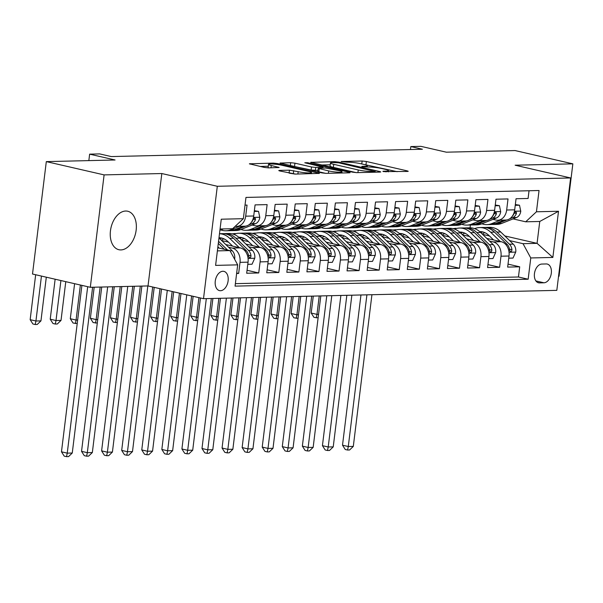 <?xml version="1.0" encoding="UTF-8"?>
<svg xmlns="http://www.w3.org/2000/svg" width="603" height="603" viewBox="0 0 603 603"><rect width="100%" height="100%" fill="white"/><g stroke="black" fill="none" stroke-linecap="round" stroke-linejoin="round"><path stroke-width="0.9" d="M383.614 171.606L407.515 171.44L408.246 171.29L407.213 170.875L366.368 161.491L362.132 161.009L341.192 161.506L347.079 162.169A9.686 1.198 7 0 1 360.647 163.692L364.054 164.476A9.686 1.198 7 0 1 367.363 165.802A9.686 1.198 7 0 1 365.003 166.292L362.297 166.353L361.785 166.466L362.509 166.752L368.184 167.023A9.686 1.198 7 0 1 381.752 168.538L385.151 169.322A9.686 1.198 7 0 1 388.468 170.657A9.686 1.198 7 0 1 386.108 171.139L383.402 171.207L382.882 171.312L383.614 171.606M120.917 249.921A19.741 12.618 102.9 0 0 135.916 231.748A19.741 12.618 102.9 0 0 127.723 211.238A19.741 12.618 102.9 0 0 125.695 211.035A19.741 12.618 102.9 0 0 110.688 229.215A19.741 12.618 102.9 0 0 118.881 249.717A19.741 12.618 102.9 0 0 120.917 249.921M220.494 290.714A9.867 6.309 102.9 0 0 227.994 281.624A9.867 6.309 102.9 0 0 223.901 271.373A9.867 6.309 102.9 0 0 222.884 271.267A9.867 6.309 102.9 0 0 215.384 280.357A9.867 6.309 102.9 0 0 219.477 290.608A9.867 6.309 102.9 0 0 220.494 290.714M279.498 170.408L278.759 170.559L279.792 170.973L295.493 174.079L319.477 173.385L277.599 163.579L273.363 163.104L249.371 163.805L264.25 167.4L268.493 167.875L279.174 167.491L271.275 165.493A8.095 1.002 7 0 1 268.508 164.385A8.095 1.002 7 0 1 273.272 164.054A8.095 1.002 7 0 1 281.82 165.245L308.713 171.425A8.095 1.002 7 0 1 311.48 172.541A8.095 1.002 7 0 1 306.716 172.873A8.095 1.002 7 0 1 298.168 171.674L289.448 170.174L279.498 170.408L279.438 170.883M558.551 276.257L559.049 276.249L572.85 163.843L515.052 150.562L446.303 152.182L420.871 146.341L410.831 146.574L422.394 149.235L111.238 156.569L99.676 153.908L89.636 154.149L88.845 160.609M104.108 174.893L90.307 287.299L148.021 285.935L161.823 173.536L104.108 174.893L46.31 161.612L115.067 159.991L89.636 154.149M161.823 173.536L217.306 186.282L570.619 177.953L556.818 290.36L203.505 298.689L217.306 186.282M572.85 163.843L515.135 165.207L570.619 177.953M352.536 172.164L356.772 172.639L380.026 172.089L380.764 171.938L379.724 171.523L338.878 162.132L334.642 161.657L310.658 162.358L352.536 172.164M349.386 172.812L326.133 173.363L321.896 172.888L280.018 163.081L290.699 162.697L294.942 163.172L311.502 166.978L315.746 167.453L323.08 167.144L304.801 162.765L307.56 162.704L349.084 172.247L350.124 172.662L349.386 172.812M90.307 287.299L32.509 274.018L46.31 161.612M236.625 273.483L238.66 273.438L236.685 272.986M228.567 247.222L232.261 248.074A12.339 9.362 88.6 0 1 240.017 262.35L248.052 262.162L246.687 273.249L258.732 272.963L247.049 270.28M248.64 246.748L252.34 247.599A12.339 9.362 88.6 0 1 260.089 261.875L268.124 261.687L266.76 272.775L278.805 272.488L267.129 269.805M268.712 246.273L272.413 247.124A12.339 9.362 88.6 0 1 280.169 261.401L288.196 261.212L286.832 272.3L298.877 272.021L287.201 269.33M288.792 245.805L292.485 246.65A12.339 9.362 88.6 0 1 300.241 260.926L308.269 260.737L306.912 271.825L318.957 271.546L307.274 268.863M308.864 245.331L312.558 246.182A12.339 9.362 88.6 0 1 320.314 260.458L328.349 260.27L326.984 271.358L339.029 271.071L327.346 268.388M328.937 244.856L332.637 245.707A12.339 9.362 88.6 0 1 340.394 259.983L348.421 259.795L347.057 270.883L359.102 270.596L347.426 267.913M349.016 244.381L352.71 245.233A12.339 9.362 88.6 0 1 360.466 259.509L368.493 259.32L367.137 270.408L379.181 270.121L367.498 267.438M369.089 243.914L372.782 244.758A12.339 9.362 88.6 0 1 380.538 259.034L388.573 258.845L387.209 269.933L399.254 269.654L387.571 266.971M389.161 243.439L392.862 244.283A12.339 9.362 88.6 0 1 400.618 258.566L408.646 258.37L407.281 269.466L419.326 269.179L407.651 266.496M409.233 242.964L412.934 243.816A12.339 9.362 88.6 0 1 420.69 258.092L428.718 257.903L427.361 268.991L439.399 268.704L427.723 266.021M429.313 242.489L433.007 243.341A12.339 9.362 88.6 0 1 440.763 257.617L448.79 257.428L447.434 268.516L459.478 268.229L447.795 265.546M449.386 242.014L453.087 242.866A12.339 9.362 88.6 0 1 460.835 257.142L468.87 256.953L467.506 268.041L479.551 267.762L467.868 265.071M469.458 241.547L473.159 242.391A12.339 9.362 88.6 0 1 480.915 256.667L488.943 256.479L487.578 267.566L499.623 267.287L500.987 256.2A12.339 9.362 -91.4 0 0 493.231 241.924L489.538 241.072M487.948 264.604L499.623 267.287M529.042 190.752L528.092 198.462L516.047 198.741L514.691 209.829A12.339 9.362 -91.4 0 1 505.729 220.042L497.701 220.231A12.339 9.362 -91.4 0 0 506.656 210.017L508.02 198.93L495.975 199.216L494.611 210.304A12.339 9.362 -91.4 0 1 485.656 220.517L477.629 220.706A12.339 9.362 88.6 0 1 475.842 220.517L472.895 219.846M477.629 220.706A12.339 9.362 88.6 0 0 486.583 210.492L487.948 199.405L475.903 199.691L474.538 210.779A12.339 9.362 -91.4 0 1 465.584 220.984L457.549 221.173A12.339 9.362 88.6 0 1 455.77 220.992L452.823 220.314M457.549 221.173A12.339 9.362 88.6 0 0 466.511 210.967L467.868 199.879L455.823 200.166L454.466 211.254A12.339 9.362 -91.4 0 1 445.504 221.459L437.476 221.648A12.339 9.362 88.6 0 1 435.698 221.467L432.743 220.788M437.476 221.648A12.339 9.362 88.6 0 0 446.431 211.442L447.795 200.354L435.75 200.633L434.386 211.721A12.339 9.362 -91.4 0 1 425.432 221.934L417.404 222.123A12.339 9.362 88.6 0 1 415.618 221.942L412.671 221.263M417.404 222.123A12.339 9.362 88.6 0 0 426.359 211.917L427.723 200.822L415.678 201.108L414.314 212.196A12.339 9.362 -91.4 0 1 405.359 222.409L397.324 222.597A12.339 9.362 88.6 0 1 395.545 222.417L392.598 221.738M397.324 222.597A12.339 9.362 88.6 0 0 406.286 212.384L407.643 201.296L395.598 201.583L394.241 212.671A12.339 9.362 -91.4 0 1 385.279 222.876L377.252 223.072A12.339 9.362 88.6 0 1 375.473 222.884L372.526 222.206M377.252 223.072A12.339 9.362 88.6 0 0 386.206 212.859L387.571 201.771L375.526 202.058L374.161 213.145A12.339 9.362 -91.4 0 1 365.207 223.351L357.18 223.54A12.339 9.362 88.6 0 1 355.393 223.359L352.446 222.68M357.18 223.54A12.339 9.362 88.6 0 0 366.134 213.334L367.498 202.246L355.453 202.525L354.089 213.62A12.339 9.362 -91.4 0 1 345.135 223.826L337.107 224.014A12.339 9.362 88.6 0 1 335.321 223.834L332.374 223.155M337.107 224.014A12.339 9.362 88.6 0 0 346.062 213.809L347.418 202.721L335.381 203L334.017 214.088A12.339 9.362 -91.4 0 1 325.062 224.301L317.027 224.489A12.339 9.362 88.6 0 1 315.248 224.308L312.301 223.63M317.027 224.489A12.339 9.362 88.6 0 0 325.989 214.276L327.346 203.188L315.301 203.475L313.944 214.562A12.339 9.362 -91.4 0 1 304.982 224.776L296.955 224.964A12.339 9.362 88.6 0 1 295.169 224.776L292.221 224.105M296.955 224.964A12.339 9.362 88.6 0 0 305.909 214.751L307.274 203.663L295.229 203.95L293.865 215.037A12.339 9.362 -91.4 0 1 284.91 225.243L276.883 225.432A12.339 9.362 88.6 0 1 275.096 225.251L272.149 224.572M276.883 225.432A12.339 9.362 88.6 0 0 285.837 215.226L287.201 204.138L275.156 204.425L273.792 215.512A12.339 9.362 -91.4 0 1 264.838 225.718L256.803 225.906A12.339 9.362 88.6 0 1 255.024 225.726L252.077 225.047M256.803 225.906A12.339 9.362 88.6 0 0 265.765 215.701L267.121 204.613L255.077 204.892L253.72 215.98A12.339 9.362 -91.4 0 1 244.758 226.193L236.73 226.381A12.339 9.362 88.6 0 1 235.245 226.261M248.052 262.162A12.339 9.362 -91.4 0 0 240.296 247.886L225.816 244.554M268.124 261.687A12.339 9.362 -91.4 0 0 260.368 247.411L245.888 244.079M224.738 239.218L223.479 238.931M228.469 242.112L221.685 240.552M288.196 261.212A12.339 9.362 -91.4 0 0 280.44 246.936L265.961 243.612M244.81 238.75L243.552 238.456M248.549 241.637L241.758 240.084M308.269 260.737A12.339 9.362 -91.4 0 0 300.52 246.461L286.041 243.137M264.883 238.275L263.624 237.989M235.833 233.632L236.768 233.436M268.621 241.17L261.83 239.61M328.349 260.27A12.339 9.362 -91.4 0 0 320.592 245.986L306.113 242.662M284.963 237.801L283.704 237.514M255.906 233.157L256.84 232.969M288.694 240.695L281.91 239.135M348.421 259.795A12.339 9.362 -91.4 0 0 340.665 245.519L326.185 242.187M305.035 237.326L303.776 237.039M275.978 232.683L276.92 232.494M308.766 240.22L301.982 238.66M368.493 259.32A12.339 9.362 -91.4 0 0 360.737 245.044L346.258 241.713M325.107 236.858L323.849 236.564M296.05 232.215L296.993 232.019M328.846 239.745L322.055 238.185M388.573 258.845A12.339 9.362 -91.4 0 0 380.817 244.569L366.338 241.245M345.187 236.384L343.929 236.09M316.13 231.74L317.065 231.544M348.918 239.278L342.135 237.718M408.646 258.37A12.339 9.362 -91.4 0 0 400.889 244.094L386.41 240.77M365.26 235.909L364.001 235.622M336.203 231.266L337.145 231.07M368.991 238.803L362.207 237.243M428.718 257.903A12.339 9.362 -91.4 0 0 420.962 243.627L406.482 240.296M385.332 235.434L384.073 235.147M356.275 230.791L357.217 230.602M389.071 238.328L382.279 236.768M448.79 257.428A12.339 9.362 -91.4 0 0 441.042 243.152L426.562 239.821M405.404 234.959L404.146 234.673M376.355 230.323L377.29 230.127M409.143 237.853L402.359 236.293M468.87 256.953A12.339 9.362 -91.4 0 0 461.114 242.677L446.635 239.353M425.484 234.492L424.226 234.198M396.427 229.849L397.369 229.653M429.215 237.378L422.432 235.826M488.943 256.479A12.339 9.362 -91.4 0 0 481.186 242.202L466.707 238.878M445.557 234.017L444.298 233.73M416.5 229.374L417.442 229.178M449.288 236.911L442.504 235.351M546.25 263.948L541.833 264.054A9.565 6.113 102.9 0 0 534.567 272.858A9.565 6.113 102.9 0 0 538.532 282.792A9.565 6.113 102.9 0 0 539.519 282.89L543.936 282.784A9.565 6.113 102.9 0 0 551.202 273.981A9.565 6.113 102.9 0 0 547.23 264.054A9.565 6.113 102.9 0 0 546.25 263.948M217.381 250.886L229.931 250.584L237.68 264.86L235.072 286.131L528.16 279.219L530.768 257.956L523.02 243.68L509.61 240.597M237.68 264.86L215.603 265.388L221.271 219.206L243.356 218.685L245.964 197.422L539.052 190.51L536.444 211.781L558.521 211.261L552.853 257.436L530.768 257.956M469.368 236.436L462.576 234.876M436.58 228.899L437.514 228.71M235.374 283.659L518.452 276.988L519.703 266.812L507.658 267.099L509.015 256.011A12.339 9.362 -91.4 0 0 501.259 241.728L486.779 238.404M465.629 233.542L464.37 233.255M492.968 219.371L495.915 220.05A12.339 9.362 -91.4 0 0 497.701 220.231M236.73 226.381A12.339 9.362 88.6 0 0 245.685 216.176L247.049 205.08L245.014 205.133M480.915 256.667L479.551 267.762M460.835 257.142L459.478 268.229M440.763 257.617L439.399 268.704M420.69 258.092L419.326 269.179M400.618 258.566L399.254 269.654M380.538 259.034L379.181 270.121M360.466 259.509L359.102 270.596M340.394 259.983L339.029 271.071M320.314 260.458L318.957 271.546M300.241 260.926L298.877 272.021M280.169 261.401L278.805 272.488M260.089 261.875L258.732 272.963M240.017 262.35L238.66 273.438M229.931 250.584L217.758 247.788M489.44 235.961L482.656 234.401M456.652 228.424L457.587 228.236M523.02 243.68L537.069 243.348L539.753 221.474L525.703 221.806L536.444 211.781M504.794 235.931L537.069 243.348L552.853 257.436M513.047 218.897L525.703 221.806M148.021 285.935L203.505 298.689M410.831 146.574L410.47 149.514M470.046 227.806L470.385 225.009M243.356 218.685L232.615 228.71L220.065 229.012M235.155 233.474L232.178 233.851M255.227 233.007L252.258 233.376M275.3 232.532L272.33 232.901M295.38 232.057L292.402 232.434M315.452 231.582L312.482 231.959M335.524 231.107L332.555 231.484M355.604 230.64L352.627 231.009M375.677 230.165L372.699 230.534M395.749 229.69L392.779 230.067M415.821 229.215L412.851 229.592M435.901 228.748L432.924 229.117M455.974 228.273L453.004 228.643M508.02 264.129L519.703 266.812M518.452 276.988L528.16 279.219M539.753 221.474L558.521 211.261M397.158 171.689L362.215 164.054M330.218 164.792L321.376 165.003M374.682 171.41L338.622 162.772L332.796 162.508A9.686 1.198 7 0 0 330.436 162.998A9.686 1.198 7 0 0 333.753 164.325L358.257 169.956A9.686 1.198 7 0 0 371.825 171.478L374.682 171.41L374.584 172.217M330.436 162.998L330.067 166.036A9.686 1.198 7 0 0 333.376 167.363L333.753 164.325M356.32 172.639L333.376 167.363M317.932 170.43L311.133 170.016L290.782 165.735M328.695 170.928A8.095 1.002 7 0 0 337.243 172.119A8.095 1.002 7 0 0 342.007 171.787A8.095 1.002 7 0 0 339.24 170.679L325.522 168.026L318.188 168.335L328.695 170.928L328.401 173.31M318.188 168.335L317.811 171.373L318.851 171.787L319.221 168.75M325.68 173.355L318.851 171.787M295.04 174.079L289.53 173.212M268.508 164.385L268.139 167.423A8.095 1.002 7 0 0 268.689 167.875M268.282 166.255L260.097 166.443M508.751 258.174L513.017 258.076L515.769 251.948A8.171 6.203 -91.4 0 0 513.259 244.132L500.724 231.982A23.592 17.909 -91.4 0 0 489.674 227.331L485.86 227.421A23.592 17.909 -91.4 0 0 484.654 227.504M484.774 232.607A19.582 14.864 -91.4 0 0 482.392 234.145M500.264 241.501L490.684 232.223A23.592 17.909 -91.4 0 0 479.634 227.572A23.592 17.909 -91.4 0 0 474.636 228.635M493.571 239.964L488.897 235.441A19.582 14.864 -91.4 0 0 479.732 231.582A19.582 14.864 -91.4 0 0 479.679 231.582M479.634 227.572L483.448 227.482A23.592 17.909 88.6 0 1 494.498 232.132L507.04 244.283A8.171 6.203 88.6 0 1 509.543 249.755L510.161 251.338L510.914 251.594L511.653 251.059L511.947 249.695A8.171 6.203 -91.4 0 0 509.445 244.223L496.91 232.072A23.592 17.909 -91.4 0 0 485.86 227.421M480.915 232.72A19.582 14.864 88.6 0 1 482.852 231.936M481.639 231.695A19.582 14.864 -91.4 0 0 480.229 232.065M366.91 294.837L348.285 446.522L353.305 446.401L371.93 294.716M353.305 446.401L349.582 449.989L347.577 450.034L345.263 449.506L342.512 445.195L360.956 294.973M342.512 445.195L348.285 446.522L347.577 450.034M500.415 220.163L491.739 223.623A23.592 17.909 88.6 0 1 486.9 224.625A23.592 17.909 88.6 0 1 481.865 223.796M515.241 205.314L519.507 205.216L520.766 211.246A8.171 6.203 88.6 0 1 516.53 217.51L501.779 223.389A23.592 17.909 88.6 0 1 496.94 224.384L493.126 224.474A23.592 17.909 -91.4 0 0 497.965 223.479L506.897 219.914M519.507 205.216L515.339 204.553M504.229 220.072L495.553 223.532A23.592 17.909 88.6 0 1 490.714 224.535L486.9 224.625M491.92 224.452A23.592 17.909 -91.4 0 0 493.126 224.474M509.558 218.851L512.716 217.6A8.171 6.203 -91.4 0 0 516.387 213.545L516.47 212.46L515.55 211.826L513.982 213.605A8.171 6.203 88.6 0 1 512.113 216.477M319.236 295.96L316.974 314.374L318.542 314.344M318.113 317.849L313.952 317.359L311.193 313.047L313.274 296.096M311.193 313.047L316.974 314.374L316.258 317.894M488.679 258.649L492.945 258.544L495.696 252.423A8.171 6.203 -91.4 0 0 493.186 244.607L480.644 232.457A23.592 17.909 -91.4 0 0 469.594 227.806L465.78 227.896A23.592 17.909 -91.4 0 0 464.581 227.979M464.702 233.082A19.582 14.864 -91.4 0 0 462.313 234.62M480.184 241.976L470.611 232.69A23.592 17.909 -91.4 0 0 459.561 228.047A23.592 17.909 -91.4 0 0 454.564 229.11M473.498 240.439L468.825 235.909A19.582 14.864 -91.4 0 0 459.652 232.049A19.582 14.864 -91.4 0 0 459.599 232.057M459.561 228.047L463.375 227.957A23.592 17.909 88.6 0 1 474.425 232.607L486.96 244.758A8.171 6.203 88.6 0 1 489.47 250.23L490.088 251.813L490.842 252.069L491.581 251.526L491.875 250.17A8.171 6.203 -91.4 0 0 489.372 244.697L476.83 232.547A23.592 17.909 -91.4 0 0 465.78 227.896M460.843 233.195A19.582 14.864 88.6 0 1 462.772 232.411M461.566 232.17A19.582 14.864 -91.4 0 0 460.157 232.539M346.838 295.312L328.213 446.996L333.233 446.876L351.858 295.191M333.233 446.876L329.509 450.464L327.504 450.509L325.19 449.974L322.432 445.662L340.876 295.447M322.432 445.662L328.213 446.996L327.504 450.509M468.599 259.124L472.865 259.019L475.624 252.898A8.171 6.203 -91.4 0 0 473.114 245.082L460.571 232.931A23.592 17.909 -91.4 0 0 449.521 228.281L445.707 228.371A23.592 17.909 -91.4 0 0 444.501 228.454M444.622 233.557A19.582 14.864 -91.4 0 0 442.24 235.095M460.112 242.444L450.531 233.165A23.592 17.909 -91.4 0 0 439.489 228.514A23.592 17.909 -91.4 0 0 434.492 229.577M453.418 240.906L448.753 236.384A19.582 14.864 -91.4 0 0 439.579 232.524A19.582 14.864 -91.4 0 0 439.527 232.524M439.489 228.514L443.303 228.424A23.592 17.909 88.6 0 1 454.345 233.075L466.888 245.225A8.171 6.203 88.6 0 1 469.39 250.697L470.016 252.288L470.77 252.544L471.508 252.001L471.802 250.644A8.171 6.203 -91.4 0 0 469.3 245.172L456.757 233.022A23.592 17.909 -91.4 0 0 445.707 228.371M440.77 233.67A19.582 14.864 88.6 0 1 442.7 232.886M441.494 232.645A19.582 14.864 -91.4 0 0 440.077 233.007M326.766 295.779L308.141 447.464L313.161 447.351L331.786 295.666M313.161 447.351L309.437 450.931L307.424 450.984L305.118 450.449L302.359 446.137L320.804 295.922M302.359 446.137L308.141 447.464L307.424 450.984M448.526 259.591L452.793 259.494L455.544 253.373A8.171 6.203 -91.4 0 0 453.034 245.557L440.499 233.406A23.592 17.909 -91.4 0 0 429.449 228.756L425.635 228.846A23.592 17.909 -91.4 0 0 424.429 228.921M424.55 234.032A19.582 14.864 -91.4 0 0 422.168 235.569M440.039 242.919L430.459 233.64A23.592 17.909 -91.4 0 0 419.409 228.989A23.592 17.909 -91.4 0 0 414.412 230.052M433.346 241.381L428.673 236.858A19.582 14.864 -91.4 0 0 419.507 232.999A19.582 14.864 -91.4 0 0 419.454 232.999M419.409 228.989L423.223 228.899A23.592 17.909 88.6 0 1 434.273 233.549L446.815 245.7A8.171 6.203 88.6 0 1 449.318 251.172L449.936 252.755L450.697 253.019L451.428 252.476L451.73 251.119A8.171 6.203 -91.4 0 0 449.22 245.647L436.685 233.497A23.592 17.909 -91.4 0 0 425.635 228.846M420.698 234.137A19.582 14.864 88.6 0 1 422.628 233.361M421.414 233.112A19.582 14.864 -91.4 0 0 420.005 233.482M306.693 296.254L288.068 447.939L293.081 447.818L311.706 296.133M293.081 447.818L289.357 451.406L287.352 451.451L285.038 450.923L282.287 446.612L300.731 296.397M282.287 446.612L288.068 447.939L287.352 451.451M428.454 260.066L432.72 259.968L435.472 253.84A8.171 6.203 -91.4 0 0 432.962 246.024L420.419 233.874A23.592 17.909 -91.4 0 0 409.377 229.223L405.563 229.313A23.592 17.909 -91.4 0 0 404.357 229.396M404.477 234.507A19.582 14.864 -91.4 0 0 402.088 236.037M419.959 243.393L410.387 234.115A23.592 17.909 -91.4 0 0 399.337 229.464A23.592 17.909 -91.4 0 0 394.339 230.527M413.274 241.856L408.6 237.333A19.582 14.864 -91.4 0 0 399.427 233.474A19.582 14.864 -91.4 0 0 399.382 233.474M399.337 229.464L403.151 229.374A23.592 17.909 88.6 0 1 414.201 234.024L426.736 246.175A8.171 6.203 88.6 0 1 429.246 251.647L429.864 253.23L430.617 253.486L431.356 252.951L431.65 251.587A8.171 6.203 -91.4 0 0 429.148 246.114L416.605 233.964A23.592 17.909 -91.4 0 0 405.563 229.313M400.618 234.612A19.582 14.864 88.6 0 1 402.555 233.836M401.342 233.587A19.582 14.864 -91.4 0 0 399.932 233.956M286.613 296.729L267.988 448.413L273.008 448.293L291.633 296.608M273.008 448.293L269.285 451.881L267.28 451.926L264.966 451.398L262.215 447.087L280.659 296.872M262.215 447.087L267.988 448.413L267.28 451.926M480.342 220.638L471.667 224.097A23.592 17.909 88.6 0 1 466.828 225.092A23.592 17.909 88.6 0 1 461.785 224.271M495.169 205.789L499.435 205.691L500.694 211.713A8.171 6.203 88.6 0 1 496.457 217.984L481.699 223.856A23.592 17.909 88.6 0 1 476.867 224.859L473.046 224.949A23.592 17.909 -91.4 0 0 477.885 223.947L486.825 220.389M499.435 205.691L495.259 205.028M484.156 220.547L475.481 224.007A23.592 17.909 88.6 0 1 470.642 225.009L466.828 225.092M471.848 224.927A23.592 17.909 -91.4 0 0 473.046 224.949M489.485 219.326L492.643 218.067A8.171 6.203 -91.4 0 0 496.314 214.02L496.397 212.934L495.47 212.301L493.902 214.073A8.171 6.203 88.6 0 1 492.04 216.952M299.163 296.435L296.902 314.849L298.47 314.811M298.04 318.324L293.872 317.834L291.121 313.522L293.201 296.57M291.121 313.522L296.902 314.849L296.186 318.369M460.27 221.113L451.587 224.572A23.592 17.909 88.6 0 1 446.755 225.567A23.592 17.909 88.6 0 1 441.713 224.746M475.089 206.264L479.355 206.158L480.621 212.188A8.171 6.203 88.6 0 1 476.378 218.452L461.627 224.331A23.592 17.909 88.6 0 1 456.788 225.334L452.974 225.424A23.592 17.909 -91.4 0 0 457.813 224.422L466.745 220.864M479.355 206.158L475.187 205.495M464.084 221.022L455.401 224.482A23.592 17.909 88.6 0 1 450.569 225.477L446.755 225.567M451.768 225.394A23.592 17.909 -91.4 0 0 452.974 225.424M469.413 219.801L472.564 218.542A8.171 6.203 -91.4 0 0 476.242 214.495L476.325 213.409L475.398 212.769L473.83 214.547A8.171 6.203 88.6 0 1 471.961 217.427M279.083 296.902L276.822 315.324L278.398 315.286M277.96 318.799L273.8 318.309L271.049 313.997L273.129 297.045M271.049 313.997L276.822 315.324L276.114 318.836M440.19 221.587L431.514 225.04A23.592 17.909 88.6 0 1 426.675 226.042A23.592 17.909 88.6 0 1 421.64 225.213M455.016 206.731L459.282 206.633L460.541 212.663A8.171 6.203 88.6 0 1 456.305 218.927L441.554 224.806A23.592 17.909 88.6 0 1 436.715 225.808L432.901 225.899A23.592 17.909 -91.4 0 0 437.74 224.896L446.672 221.339M459.282 206.633L455.114 205.97M444.004 221.497L435.328 224.949A23.592 17.909 88.6 0 1 430.489 225.952L426.675 226.042M431.695 225.869A23.592 17.909 -91.4 0 0 432.901 225.899M449.333 220.276L452.491 219.017A8.171 6.203 -91.4 0 0 456.162 214.962L456.245 213.884L455.325 213.243L453.757 215.022A8.171 6.203 88.6 0 1 451.888 217.902M259.011 297.377L256.75 315.799L258.318 315.761M257.888 319.266L253.727 318.783L250.969 314.472L253.049 297.52M250.969 314.472L256.75 315.799L256.034 319.311M420.118 222.055L411.442 225.514A23.592 17.909 88.6 0 1 406.603 226.517A23.592 17.909 88.6 0 1 401.56 225.688M434.944 207.206L439.21 207.108L440.469 213.138A8.171 6.203 88.6 0 1 436.233 219.402L421.474 225.281A23.592 17.909 88.6 0 1 416.643 226.276L412.829 226.366A23.592 17.909 -91.4 0 0 417.66 225.371L426.6 221.806M439.21 207.108L435.034 206.445M423.932 221.972L415.256 225.424A23.592 17.909 88.6 0 1 410.417 226.427L406.603 226.517M411.623 226.344A23.592 17.909 -91.4 0 0 412.829 226.366M429.261 220.751L432.419 219.492A8.171 6.203 -91.4 0 0 436.09 215.437L436.173 214.351L435.253 213.718L433.685 215.497A8.171 6.203 88.6 0 1 431.816 218.369M238.939 297.852L236.678 316.274L238.245 316.236M237.816 319.741L233.647 319.251L230.896 314.939L232.977 297.995M230.896 314.939L236.678 316.274L235.961 319.786M408.382 260.541L412.64 260.443L415.399 254.315A8.171 6.203 -91.4 0 0 412.889 246.499L400.347 234.348A23.592 17.909 -91.4 0 0 389.297 229.698L385.483 229.788A23.592 17.909 -91.4 0 0 384.284 229.871M384.405 234.974A19.582 14.864 -91.4 0 0 382.016 236.512M399.887 243.868L390.307 234.59A23.592 17.909 -91.4 0 0 379.264 229.939A23.592 17.909 -91.4 0 0 374.267 231.002M393.194 242.331L388.528 237.808A19.582 14.864 -91.4 0 0 379.355 233.941A19.582 14.864 -91.4 0 0 379.302 233.949M379.264 229.939L383.078 229.849A23.592 17.909 88.6 0 1 394.121 234.499L406.663 246.65A8.171 6.203 88.6 0 1 409.166 252.122L409.791 253.705L410.545 253.961L411.284 253.426L411.578 252.062A8.171 6.203 -91.4 0 0 409.075 246.589L396.533 234.439A23.592 17.909 -91.4 0 0 385.483 229.788M380.546 235.087A19.582 14.864 88.6 0 1 382.475 234.303M381.269 234.062A19.582 14.864 -91.4 0 0 379.852 234.431M266.541 297.204L247.916 448.888L252.936 448.768L271.561 297.083M252.936 448.768L249.212 452.356L247.2 452.401L244.893 451.873L242.135 447.554L260.579 297.339M242.135 447.554L247.916 448.888L247.2 452.401M400.045 222.53L391.362 225.989A23.592 17.909 88.6 0 1 386.531 226.992A23.592 17.909 88.6 0 1 381.488 226.163M414.872 207.681L419.138 207.583L420.397 213.605A8.171 6.203 88.6 0 1 416.153 219.876L401.402 225.756A23.592 17.909 88.6 0 1 396.563 226.751L392.749 226.841A23.592 17.909 -91.4 0 0 397.588 225.846L406.52 222.281M419.138 207.583L414.962 206.919M403.859 222.439L395.184 225.899A23.592 17.909 88.6 0 1 390.345 226.901L386.531 226.992M391.543 226.818A23.592 17.909 -91.4 0 0 392.749 226.841M409.188 221.218L412.339 219.967A8.171 6.203 -91.4 0 0 416.017 215.912L416.1 214.826L415.173 214.193L413.605 215.964A8.171 6.203 88.6 0 1 411.736 218.844M218.859 298.327L216.598 316.741L218.173 316.703M217.736 320.216L213.575 319.726L210.824 315.414L212.904 298.462M210.824 315.414L216.598 316.741L215.889 320.261M388.302 261.016L392.568 260.911L395.319 254.79A8.171 6.203 -91.4 0 0 392.809 246.974L380.274 234.823A23.592 17.909 -91.4 0 0 369.224 230.173L365.41 230.263A23.592 17.909 -91.4 0 0 364.204 230.346M364.325 235.449A19.582 14.864 -91.4 0 0 361.943 236.987M379.815 244.343L370.234 235.057A23.592 17.909 -91.4 0 0 359.184 230.406A23.592 17.909 -91.4 0 0 354.187 231.477M373.121 242.805L368.456 238.275A19.582 14.864 -91.4 0 0 359.282 234.416A19.582 14.864 -91.4 0 0 359.23 234.416M359.184 230.406L362.998 230.316A23.592 17.909 88.6 0 1 374.048 234.966L386.591 247.117A8.171 6.203 88.6 0 1 389.093 252.589L389.711 254.18L390.473 254.436L391.211 253.893L391.505 252.536A8.171 6.203 -91.4 0 0 388.995 247.064L376.46 234.914A23.592 17.909 -91.4 0 0 365.41 230.263M360.473 235.562A19.582 14.864 88.6 0 1 362.403 234.778M361.189 234.537A19.582 14.864 -91.4 0 0 359.78 234.906M246.469 297.671L227.844 449.356L232.864 449.243L251.481 297.558M232.864 449.243L229.132 452.83L227.127 452.876L224.813 452.34L222.062 448.029L240.507 297.814M222.062 448.029L227.844 449.356L227.127 452.876M379.965 223.004L371.29 226.464A23.592 17.909 88.6 0 1 366.451 227.459A23.592 17.909 88.6 0 1 361.416 226.638M394.792 208.156L399.058 208.05L400.317 214.08A8.171 6.203 88.6 0 1 396.081 220.344L381.33 226.223A23.592 17.909 88.6 0 1 376.491 227.225L372.677 227.316A23.592 17.909 -91.4 0 0 377.516 226.313L386.448 222.756M399.058 208.05L394.89 207.387M383.779 222.914L375.104 226.374A23.592 17.909 88.6 0 1 370.265 227.369L366.451 227.459M371.471 227.293A23.592 17.909 -91.4 0 0 372.677 227.316M389.116 221.693L392.267 220.434A8.171 6.203 -91.4 0 0 395.945 216.387L396.028 215.301L395.101 214.668L393.533 216.439A8.171 6.203 88.6 0 1 391.664 219.319M198.93 297.633L196.525 317.216L198.093 317.178M197.663 320.69L193.503 320.201L190.744 315.889L193.148 296.307M190.744 315.889L196.525 317.216L195.809 320.736M368.229 261.483L372.496 261.385L375.247 255.265A8.171 6.203 -91.4 0 0 372.737 247.449L360.195 235.298A23.592 17.909 -91.4 0 0 349.152 230.648L345.338 230.738A23.592 17.909 -91.4 0 0 344.132 230.821M344.253 235.924A19.582 14.864 -91.4 0 0 341.871 237.461M359.742 244.81L350.162 235.532A23.592 17.909 -91.4 0 0 339.112 230.881A23.592 17.909 -91.4 0 0 334.115 231.944M353.049 243.273L348.376 238.75A19.582 14.864 -91.4 0 0 339.21 234.891A19.582 14.864 -91.4 0 0 339.157 234.891M339.112 230.881L342.926 230.791A23.592 17.909 88.6 0 1 353.976 235.441L366.518 247.592A8.171 6.203 88.6 0 1 369.021 253.064L369.639 254.654L370.393 254.911L371.131 254.368L371.425 253.011A8.171 6.203 -91.4 0 0 368.923 247.539L356.381 235.389A23.592 17.909 -91.4 0 0 345.338 230.738M340.394 236.037A19.582 14.864 88.6 0 1 342.331 235.253M341.117 235.012A19.582 14.864 -91.4 0 0 339.708 235.374M226.389 298.146L207.764 449.83L212.784 449.717L231.409 298.033M212.784 449.717L209.06 453.298L207.055 453.35L204.741 452.815L201.99 448.504L220.434 298.289M201.99 448.504L207.764 449.83L207.055 453.35M359.893 223.479L351.217 226.939A23.592 17.909 88.6 0 1 346.378 227.934A23.592 17.909 88.6 0 1 341.343 227.105M374.719 208.63L378.986 208.525L380.244 214.555A8.171 6.203 88.6 0 1 376.008 220.819L361.257 226.698A23.592 17.909 88.6 0 1 356.418 227.7L352.604 227.791A23.592 17.909 -91.4 0 0 357.443 226.788L366.375 223.231M378.986 208.525L374.81 207.862M363.707 223.389L355.031 226.849A23.592 17.909 88.6 0 1 350.192 227.844L346.378 227.934M351.398 227.761A23.592 17.909 -91.4 0 0 352.604 227.791M369.036 222.168L372.194 220.909A8.171 6.203 -91.4 0 0 375.865 216.861L375.948 215.776L375.028 215.135L373.461 216.914A8.171 6.203 88.6 0 1 371.591 219.794M179.46 293.164L176.453 317.691L178.021 317.653M177.591 321.165L173.423 320.675L170.672 316.364L173.687 291.837M170.672 316.364L176.453 317.691L175.737 321.203M348.157 261.958L352.423 261.86L355.175 255.74A8.171 6.203 -91.4 0 0 352.665 247.923L340.122 235.773A23.592 17.909 -91.4 0 0 329.072 231.122L325.258 231.213A23.592 17.909 -91.4 0 0 324.06 231.288M324.18 236.399A19.582 14.864 -91.4 0 0 321.791 237.929M339.662 245.285L330.09 236.007A23.592 17.909 -91.4 0 0 319.04 231.356A23.592 17.909 -91.4 0 0 314.042 232.419M332.969 243.748L328.303 239.225A19.582 14.864 -91.4 0 0 319.13 235.366A19.582 14.864 -91.4 0 0 319.077 235.366M319.04 231.356L322.854 231.266A23.592 17.909 88.6 0 1 333.904 235.916L346.439 248.067A8.171 6.203 88.6 0 1 348.941 253.539L349.567 255.122L350.32 255.378L351.059 254.843L351.353 253.479A8.171 6.203 -91.4 0 0 348.851 248.006L336.308 235.856A23.592 17.909 -91.4 0 0 325.258 231.213M320.321 236.504A19.582 14.864 88.6 0 1 322.251 235.728M321.045 235.479A19.582 14.864 -91.4 0 0 319.635 235.848M206.316 298.621L187.691 450.305L192.711 450.185L211.336 298.5M192.711 450.185L188.988 453.773L186.983 453.818L184.669 453.29L181.91 448.979L200.452 297.988M181.91 448.979L187.691 450.305L186.983 453.818M339.821 223.954L331.145 227.406A23.592 17.909 88.6 0 1 326.306 228.409A23.592 17.909 88.6 0 1 321.263 227.58M354.647 209.098L358.913 209L360.172 215.03A8.171 6.203 88.6 0 1 355.936 221.293L341.177 227.173A23.592 17.909 88.6 0 1 336.338 228.175L332.524 228.258A23.592 17.909 -91.4 0 0 337.363 227.263L346.303 223.705M358.913 209L354.737 208.337M343.635 223.864L334.959 227.316A23.592 17.909 88.6 0 1 330.12 228.318L326.306 228.409M331.318 228.236A23.592 17.909 -91.4 0 0 332.524 228.258M348.964 222.643L352.122 221.384A8.171 6.203 -91.4 0 0 355.793 217.329L355.876 216.251L354.948 215.61L353.381 217.389A8.171 6.203 88.6 0 1 351.519 220.261M159.999 288.686L156.381 318.165L157.948 318.128M157.519 321.633L153.35 321.15L150.599 316.839L154.217 287.36M150.599 316.839L156.381 318.165L155.664 321.678M328.077 262.433L332.343 262.335L335.095 256.207A8.171 6.203 -91.4 0 0 332.592 248.391L320.05 236.24A23.592 17.909 -91.4 0 0 309 231.59L305.186 231.68A23.592 17.909 -91.4 0 0 303.98 231.763M304.1 236.866A19.582 14.864 -91.4 0 0 301.719 238.404M319.59 245.76L310.01 236.482A23.592 17.909 -91.4 0 0 298.96 231.831A23.592 17.909 -91.4 0 0 293.97 232.894M312.897 244.223L308.231 239.7A19.582 14.864 -91.4 0 0 299.058 235.841A19.582 14.864 -91.4 0 0 299.005 235.841M298.96 231.831L302.774 231.74A23.592 17.909 88.6 0 1 313.824 236.391L326.366 248.542A8.171 6.203 88.6 0 1 328.869 254.014L329.494 255.597L330.248 255.853L330.987 255.318L331.281 253.953A8.171 6.203 -91.4 0 0 328.778 248.481L316.236 236.331A23.592 17.909 -91.4 0 0 305.186 231.68M300.249 236.979A19.582 14.864 88.6 0 1 302.178 236.195M300.972 235.954A19.582 14.864 -91.4 0 0 299.555 236.323M186.764 294.837L167.619 450.78L172.639 450.66L191.633 295.96M172.639 450.66L168.915 454.247L166.903 454.293L164.596 453.765L161.838 449.454L180.983 293.51M161.838 449.454L167.619 450.78L166.903 454.293M308.005 262.908L312.271 262.802L315.022 256.682A8.171 6.203 -91.4 0 0 312.512 248.866L299.977 236.715A23.592 17.909 -91.4 0 0 288.927 232.065L285.113 232.155A23.592 17.909 -91.4 0 0 283.907 232.238M284.028 237.341A19.582 14.864 -91.4 0 0 281.646 238.878M299.518 246.235L289.937 236.949A23.592 17.909 -91.4 0 0 278.887 232.306A23.592 17.909 -91.4 0 0 273.89 233.369M292.824 244.697L288.151 240.167A19.582 14.864 -91.4 0 0 278.985 236.308A19.582 14.864 -91.4 0 0 278.933 236.316M278.887 232.306L282.701 232.215A23.592 17.909 88.6 0 1 293.751 236.866L306.294 249.016A8.171 6.203 88.6 0 1 308.796 254.489L309.414 256.071L310.176 256.328L310.907 255.785L311.201 254.428A8.171 6.203 -91.4 0 0 308.698 248.956L296.163 236.806A23.592 17.909 -91.4 0 0 285.113 232.155M280.176 237.454A19.582 14.864 88.6 0 1 282.106 236.67M280.892 236.429A19.582 14.864 -91.4 0 0 279.483 236.798M167.295 290.367L147.547 451.255L152.559 451.134L172.164 291.483M152.559 451.134L148.835 454.722L146.831 454.768L144.516 454.232L141.765 449.921L161.521 289.041M141.765 449.921L147.547 451.255L146.831 454.768M287.933 263.383L292.199 263.277L294.95 257.157A8.171 6.203 -91.4 0 0 292.44 249.341L279.898 237.19A23.592 17.909 -91.4 0 0 268.855 232.539L265.034 232.63A23.592 17.909 -91.4 0 0 263.835 232.713M263.956 237.816A19.582 14.864 -91.4 0 0 261.566 239.353M279.438 246.702L269.865 237.424A23.592 17.909 -91.4 0 0 258.815 232.773A23.592 17.909 -91.4 0 0 253.818 233.836M272.752 245.165L268.079 240.642A19.582 14.864 -91.4 0 0 258.906 236.783A19.582 14.864 -91.4 0 0 258.86 236.783M258.815 232.773L262.629 232.683A23.592 17.909 88.6 0 1 273.679 237.333L286.214 249.484A8.171 6.203 88.6 0 1 288.724 254.956L289.342 256.546L290.096 256.803L290.834 256.26L291.128 254.903A8.171 6.203 -91.4 0 0 288.626 249.431L276.084 237.281A23.592 17.909 -91.4 0 0 265.034 232.63M260.097 237.929A19.582 14.864 88.6 0 1 262.034 237.145M260.82 236.904A19.582 14.864 -91.4 0 0 259.411 237.273M147.825 285.943L127.467 451.722L132.487 451.609L152.695 287.013M132.487 451.609L128.763 455.19L126.758 455.242L124.444 454.707L121.693 450.396L141.863 286.078M121.693 450.396L127.467 451.722L126.758 455.242M267.853 263.85L272.119 263.752L274.878 257.632A8.171 6.203 -91.4 0 0 272.368 249.815L259.825 237.665A23.592 17.909 -91.4 0 0 248.775 233.014L244.961 233.105A23.592 17.909 -91.4 0 0 243.763 233.18M243.883 238.291A19.582 14.864 -91.4 0 0 241.494 239.828M259.365 247.177L249.785 237.899A23.592 17.909 -91.4 0 0 238.743 233.248A23.592 17.909 -91.4 0 0 233.745 234.311M252.672 245.64L248.006 241.117A19.582 14.864 -91.4 0 0 238.833 237.258A19.582 14.864 -91.4 0 0 238.78 237.258M238.743 233.248L242.557 233.157A23.592 17.909 88.6 0 1 253.599 237.808L266.142 249.959A8.171 6.203 88.6 0 1 268.644 255.431L269.27 257.014L270.023 257.277L270.762 256.735L271.056 255.378A8.171 6.203 -91.4 0 0 268.554 249.906L256.011 237.755A23.592 17.909 -91.4 0 0 244.961 233.105M240.024 238.404A19.582 14.864 88.6 0 1 241.954 237.62M240.748 237.371A19.582 14.864 -91.4 0 0 239.331 237.74M127.753 286.417L107.394 452.197L112.414 452.077L132.766 286.297M112.414 452.077L108.691 455.664L106.678 455.71L104.372 455.182L101.613 450.871L121.791 286.553M101.613 450.871L107.394 452.197L106.678 455.71M247.78 264.325L252.046 264.227L254.798 258.099A8.171 6.203 -91.4 0 0 252.288 250.283L239.753 238.132A23.592 17.909 -91.4 0 0 228.703 233.482L224.889 233.572A23.592 17.909 -91.4 0 0 223.683 233.655M223.803 238.765A19.582 14.864 -91.4 0 0 221.422 240.296M239.293 247.652L229.713 238.373A23.592 17.909 -91.4 0 0 219.484 233.73M232.6 246.114L227.934 241.592A19.582 14.864 -91.4 0 0 218.995 237.725M219.492 233.7L222.477 233.632A23.592 17.909 88.6 0 1 233.527 238.283L246.069 250.433A8.171 6.203 88.6 0 1 248.572 255.906L249.19 257.489L249.951 257.745L250.69 257.21L250.984 255.845A8.171 6.203 -91.4 0 0 248.474 250.373L235.939 238.223A23.592 17.909 -91.4 0 0 224.889 233.572M219.952 238.871A19.582 14.864 88.6 0 1 221.881 238.095M220.668 237.846A19.582 14.864 -91.4 0 0 219.258 238.215M107.673 286.885L87.322 452.672L92.342 452.551L112.693 286.772M92.342 452.551L88.611 456.139L86.606 456.185L84.292 455.657L81.541 451.345L101.719 287.028M81.541 451.345L87.322 452.672L86.606 456.185M319.748 224.422L311.065 227.881A23.592 17.909 88.6 0 1 306.234 228.884A23.592 17.909 88.6 0 1 301.191 228.055M334.567 209.573L338.833 209.475L340.1 215.505A8.171 6.203 88.6 0 1 335.856 221.768L321.105 227.648A23.592 17.909 88.6 0 1 316.266 228.643L312.452 228.733A23.592 17.909 -91.4 0 0 317.291 227.738L326.223 224.173M338.833 209.475L334.665 208.811M323.562 224.331L314.879 227.791A23.592 17.909 88.6 0 1 310.048 228.793L306.234 228.884M311.246 228.71A23.592 17.909 -91.4 0 0 312.452 228.733M328.891 223.118L332.042 221.859A8.171 6.203 -91.4 0 0 335.72 217.804L335.803 216.718L334.876 216.085L333.308 217.864A8.171 6.203 88.6 0 1 331.439 220.736M140.295 286.116L136.301 318.633L137.868 318.603M137.439 322.108L133.278 321.618L130.519 317.306L134.333 286.259M130.519 317.306L136.301 318.633L135.592 322.153M299.668 224.896L290.993 228.356A23.592 17.909 88.6 0 1 286.154 229.351A23.592 17.909 88.6 0 1 281.119 228.529M314.495 210.048L318.761 209.95L320.02 215.972A8.171 6.203 88.6 0 1 315.784 222.243L301.033 228.115A23.592 17.909 88.6 0 1 296.194 229.117L292.38 229.208A23.592 17.909 -91.4 0 0 297.219 228.205L306.151 224.648M318.761 209.95L314.593 209.286M303.482 224.806L294.807 228.266A23.592 17.909 88.6 0 1 289.968 229.268L286.154 229.351M291.174 229.185A23.592 17.909 -91.4 0 0 292.38 229.208M308.811 223.585L311.97 222.334A8.171 6.203 -91.4 0 0 315.64 218.278L315.723 217.193L314.804 216.56L313.236 218.331A8.171 6.203 88.6 0 1 311.367 221.211M120.223 286.591L116.228 319.108L117.796 319.07M117.366 322.582L113.206 322.092L110.447 317.781L114.261 286.734M110.447 317.781L116.228 319.108L115.512 322.628M279.596 225.371L270.92 228.831A23.592 17.909 88.6 0 1 266.081 229.826A23.592 17.909 88.6 0 1 261.039 229.004M294.422 210.522L298.689 210.417L299.947 216.447A8.171 6.203 88.6 0 1 295.711 222.711L280.953 228.59A23.592 17.909 88.6 0 1 276.121 229.592L272.307 229.683A23.592 17.909 -91.4 0 0 277.139 228.68L286.078 225.123M298.689 210.417L294.513 209.754M283.41 225.281L274.734 228.741A23.592 17.909 88.6 0 1 269.895 229.735L266.081 229.826M271.101 229.653A23.592 17.909 -91.4 0 0 272.307 229.683M288.739 224.06L291.897 222.801A8.171 6.203 -91.4 0 0 295.568 218.753L295.651 217.668L294.731 217.027L293.156 218.806A8.171 6.203 88.6 0 1 291.294 221.685M100.143 287.066L96.156 319.582L97.724 319.545M97.294 323.057L93.126 322.567L90.375 318.256L94.189 287.209M90.375 318.256L96.156 319.582L95.44 323.095M259.524 225.846L250.84 229.298A23.592 17.909 88.6 0 1 246.009 230.301A23.592 17.909 88.6 0 1 240.966 229.472M274.35 210.99L278.616 210.892L279.875 216.922A8.171 6.203 88.6 0 1 275.631 223.185L260.88 229.065A23.592 17.909 88.6 0 1 256.041 230.067L252.227 230.158A23.592 17.909 -91.4 0 0 257.066 229.155L265.998 225.597M278.616 210.892L274.44 210.228M263.338 225.756L254.654 229.208A23.592 17.909 88.6 0 1 249.823 230.21L246.009 230.301M251.021 230.127A23.592 17.909 -91.4 0 0 252.227 230.158M268.667 224.535L271.817 223.276A8.171 6.203 -91.4 0 0 275.496 219.221L275.579 218.143L274.651 217.502L273.084 219.281A8.171 6.203 88.6 0 1 271.214 222.16M80.38 285.015L76.076 320.057L77.651 320.02M77.214 323.525L73.053 323.042L70.302 318.731L74.599 283.689M70.302 318.731L76.076 320.057L75.367 323.57M239.444 226.313L230.768 229.773A23.592 17.909 88.6 0 1 225.929 230.776A23.592 17.909 88.6 0 1 220.894 229.947M254.27 211.465L258.536 211.367L259.795 217.397A8.171 6.203 88.6 0 1 255.559 223.66L240.808 229.539A23.592 17.909 88.6 0 1 235.969 230.534L232.155 230.625A23.592 17.909 -91.4 0 0 236.994 229.63L245.926 226.065M258.536 211.367L254.368 210.703M243.258 226.231L234.582 229.683A23.592 17.909 88.6 0 1 229.743 230.685L225.929 230.776M230.949 230.602A23.592 17.909 -91.4 0 0 232.155 230.625M248.594 225.009L251.745 223.751A8.171 6.203 -91.4 0 0 255.423 219.696L255.499 218.61L254.579 217.977L253.011 219.756A8.171 6.203 88.6 0 1 251.142 222.628M60.911 280.546L56.004 320.532L61.024 320.412L65.78 281.661M61.024 320.412L57.3 323.999L55.288 324.045L52.981 323.517L50.222 319.198L55.137 279.212M50.222 319.198L56.004 320.532L55.288 324.045M234.522 259.041L234.725 258.574A8.171 6.203 -91.4 0 0 232.215 250.758L219.673 238.607A23.592 17.909 -91.4 0 0 218.972 237.959M219.221 248.127L217.879 246.831M227.572 250.049L218.557 241.313M218.294 243.446L224.339 249.303M87.684 286.696L67.242 453.147L72.262 453.026L92.621 287.239M72.262 453.026L68.538 456.614L66.534 456.659L64.22 456.132L61.468 451.813L81.902 285.362M61.468 451.813L67.242 453.147L66.534 456.659M223.449 228.929L220.728 230.014A23.592 17.909 88.6 0 1 219.907 230.308M41.449 276.068L35.931 321L40.951 320.886L46.31 277.184M40.951 320.886L37.22 324.467L35.215 324.52L32.901 323.984L30.15 319.673L35.667 274.742M30.15 319.673L35.931 321L35.215 324.52M232.261 248.074L240.296 247.886M252.34 247.599L260.368 247.411M272.413 247.124L280.44 246.936M292.485 246.65L300.52 246.461M312.558 246.182L320.592 245.986M332.637 245.707L340.665 245.519M352.71 245.233L360.737 245.044M372.782 244.758L380.817 244.569M392.862 244.283L400.889 244.094M412.934 243.816L420.962 243.627M433.007 243.341L441.042 243.152M453.087 242.866L461.114 242.677M473.159 242.391L481.186 242.202M493.231 241.924L501.259 241.728M506.656 210.017L514.691 209.829M245.685 216.176L253.72 215.98M265.765 215.701L273.792 215.512M285.837 215.226L293.865 215.037M305.909 214.751L313.944 214.562M325.989 214.276L334.017 214.088M346.062 213.809L354.089 213.62M366.134 213.334L374.161 213.145M386.206 212.859L394.241 212.671M406.286 212.384L414.314 212.196M426.359 211.917L434.386 211.721M446.431 211.442L454.466 211.254M466.511 210.967L474.538 210.779M486.583 210.492L494.611 210.304M500.987 256.2L509.015 256.011M535.901 280.938L543.936 282.784M537.605 282.453L539.519 282.89M386.01 171.923L386.108 171.139M364.913 167.076L365.003 166.292M361.77 163.948L362.132 161.009M365.998 164.529L366.368 161.491M407.146 171.448L407.213 170.875M311.329 162.689L311.389 162.207M334.544 162.471L334.642 161.657M338.796 162.818L338.878 162.132M379.656 172.096L379.724 171.523M357.933 172.609L358.257 169.956M371.727 172.285L371.825 171.478M280.689 163.405L280.749 162.931M290.337 165.637L290.699 162.697M294.566 166.209L294.942 163.172M311.133 170.016L311.502 166.978M315.369 170.491L315.746 167.453M322.251 168.101L322.349 167.295M307.477 163.383L307.56 162.704M349.016 172.82L349.084 172.247M289.086 173.106L289.448 170.174M293.314 173.687L293.684 170.649M297.882 174.026L298.168 171.674M270.996 167.815L271.275 165.493M278.073 167.649L278.141 167.076M250.049 164.129L250.109 163.654M273.242 164.054L273.363 163.104M277.493 164.483L277.599 163.579M318.376 173.543L318.444 172.963M509.038 252.258L515.701 252.107M496.91 232.072L500.724 231.982M490.684 232.223L494.498 232.132M509.445 244.223L513.259 244.132M505.585 244.313L507.04 244.283M509.452 249.122L511.947 249.695M520.736 211.095L514.449 211.238M495.553 223.532L491.739 223.623M501.779 223.389L497.965 223.479M516.53 217.51L512.716 217.6M514.238 213.047L516.387 213.545M488.965 252.732L495.628 252.574M476.83 232.547L480.644 232.457M470.611 232.69L474.425 232.607M489.372 244.697L493.186 244.607M485.513 244.788L486.96 244.758M489.38 249.597L491.875 250.17M468.893 253.207L475.556 253.049M456.757 233.022L460.571 232.931M450.531 233.165L454.345 233.075M469.3 245.172L473.114 245.082M465.441 245.263L466.888 245.225M469.3 250.072L471.802 250.644M448.813 253.682L455.476 253.524M436.685 233.497L440.499 233.406M430.459 233.64L434.273 233.549M449.22 245.647L453.034 245.557M445.361 245.738L446.815 245.7M449.227 250.539L451.73 251.119M428.741 254.157L435.404 253.999M416.605 233.964L420.419 233.874M410.387 234.115L414.201 234.024M429.148 246.114L432.962 246.024M425.288 246.205L426.736 246.175M429.155 251.014L431.65 251.587M500.663 211.563L494.377 211.713M475.481 224.007L471.667 224.097M481.699 223.856L477.885 223.947M496.457 217.984L492.643 218.067M494.159 213.522L496.314 214.02M480.591 212.037L474.297 212.188M455.401 224.482L451.587 224.572M461.627 224.331L457.813 224.422M476.378 218.452L472.564 218.542M474.086 213.997L476.242 214.495M460.511 212.512L454.225 212.663M435.328 224.949L431.514 225.04M441.554 224.806L437.74 224.896M456.305 218.927L452.491 219.017M454.014 214.472L456.162 214.962M440.439 212.987L434.152 213.13M415.256 225.424L411.442 225.514M421.474 225.281L417.66 225.371M436.233 219.402L432.419 219.492M433.934 214.939L436.09 215.437M408.668 254.624L415.331 254.474M396.533 234.439L400.347 234.348M390.307 234.59L394.121 234.499M409.075 246.589L412.889 246.499M405.216 246.68L406.663 246.65M409.075 251.489L411.578 252.062M420.366 213.454L414.073 213.605M395.184 225.899L391.362 225.989M401.402 225.756L397.588 225.846M416.153 219.876L412.339 219.967M413.862 215.414L416.017 215.912M388.588 255.099L395.251 254.941M376.46 234.914L380.274 234.823M370.234 235.057L374.048 234.966M388.995 247.064L392.809 246.974M385.136 247.155L386.591 247.117M389.003 251.964L391.505 252.536M400.286 213.929L394 214.08M375.104 226.374L371.29 226.464M381.33 226.223L377.516 226.313M396.081 220.344L392.267 220.434M393.789 215.889L395.945 216.387M368.516 255.574L375.179 255.416M356.381 235.389L360.195 235.298M350.162 235.532L353.976 235.441M368.923 247.539L372.737 247.449M365.064 247.629L366.518 247.592M368.93 252.438L371.425 253.011M380.214 214.404L373.928 214.555M355.031 226.849L351.217 226.939M361.257 226.698L357.443 226.788M376.008 220.819L372.194 220.909M373.709 216.364L375.865 216.861M348.444 256.049L355.107 255.891M336.308 235.856L340.122 235.773M330.09 236.007L333.904 235.916M348.851 248.006L352.665 247.923M344.991 248.104L346.439 248.067M348.858 252.906L351.353 253.479M360.142 214.879L353.855 215.022M334.959 227.316L331.145 227.406M341.177 227.173L337.363 227.263M355.936 221.293L352.122 221.384M353.637 216.839L355.793 217.329M328.364 256.516L335.027 256.365M316.236 236.331L320.05 236.24M310.01 236.482L313.824 236.391M328.778 248.481L332.592 248.391M324.919 248.572L326.366 248.542M328.778 253.381L331.281 253.953M308.291 256.991L314.954 256.833M296.163 236.806L299.977 236.715M289.937 236.949L293.751 236.866M308.698 248.956L312.512 248.866M304.839 249.047L306.294 249.016M308.706 253.855L311.201 254.428M288.219 257.466L294.882 257.308M276.084 237.281L279.898 237.19M269.865 237.424L273.679 237.333M288.626 249.431L292.44 249.341M284.767 249.521L286.214 249.484M288.633 254.33L291.128 254.903M268.147 257.941L274.81 257.783M256.011 237.755L259.825 237.665M249.785 237.899L253.599 237.808M268.554 249.906L272.368 249.815M264.694 249.996L266.142 249.959M268.554 254.798L271.056 255.378M248.067 258.416L254.73 258.257M235.939 238.223L239.753 238.132M229.713 238.373L233.527 238.283M248.474 250.373L252.288 250.283M244.614 250.464L246.069 250.433M248.481 255.273L250.984 255.845M340.069 215.354L333.776 215.497M314.879 227.791L311.065 227.881M321.105 227.648L317.291 227.738M335.856 221.768L332.042 221.859M333.565 217.306L335.72 217.804M319.989 215.821L313.703 215.972M294.807 228.266L290.993 228.356M301.033 228.115L297.219 228.205M315.784 222.243L311.97 222.334M313.492 217.781L315.64 218.278M299.917 216.296L293.631 216.447M274.734 228.741L270.92 228.831M280.953 228.59L277.139 228.68M295.711 222.711L291.897 222.801M293.412 218.256L295.568 218.753M279.845 216.771L273.551 216.922M254.654 229.208L250.84 229.298M260.88 229.065L257.066 229.155M275.631 223.185L271.817 223.276M273.34 218.731L275.496 219.221M259.765 217.246L253.479 217.389M234.582 229.683L230.768 229.773M240.808 229.539L236.994 229.63M255.559 223.66L251.745 223.751M253.268 219.206L255.423 219.696M218.889 238.63L219.673 238.607M230.052 250.81L232.215 250.758M220.728 230.014L219.944 230.029M388.309 171.893L388.468 170.657M367.212 167.046L367.363 165.802M375.089 172.209L375.194 171.305M322.967 168.086L323.08 167.144M341.856 172.986L342.007 171.787M311.336 173.709L311.48 172.541"/></g></svg>
